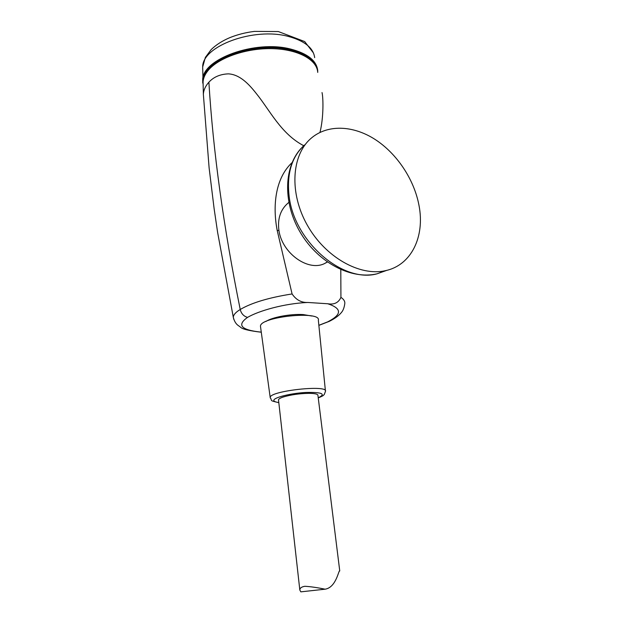 <?xml version="1.0" encoding="UTF-8"?>
<svg xmlns="http://www.w3.org/2000/svg" width="623" height="623" viewBox="0 0 623 623"><rect width="100%" height="100%" fill="white"/><g stroke="black" fill="none" stroke-linecap="round" stroke-linejoin="round"><path stroke-width="0.93" d="M278.543 400.176L278.497 399.787C278.699 398.922 280.319 397.988 283.348 396.983C291.011 394.717 299.562 393.51 308.992 393.339C315.004 393.417 317.987 394.118 317.94 395.441L339.753 570.956C338.748 569.033 336.475 587.466 325.097 589.194C317.255 587.575 310.519 586.601 304.873 586.282C301.54 586.827 299.858 588.081 299.827 590.043L300.831 591.85L325.097 589.194M325.401 390.777L318.353 320.269C321.375 310.363 259.581 316.741 260.476 326.304L260.585 327.13M265.99 321.46C271.971 317.263 290.7 313.743 303.175 314.568L311.796 316.017M330.315 320.837L318.859 325.299M233.773 319.311L233.314 317.38C233.368 314.88 235.673 312.248 240.229 309.491C251.653 302.77 268.934 297.584 292.086 293.947C296.127 299.904 301.376 302.747 307.824 302.466C284.283 303.44 258.631 310.854 247.557 317.387C236.569 325.136 241.14 330.058 261.278 332.152M307.824 302.466L327.784 303.759C341.941 308.455 342.066 314.405 328.157 321.608M292.078 162.603C274.899 178.599 272.617 206.665 277.18 230.37L292.086 293.947M340.789 269.595L340.929 297.373C343.873 299.305 345.15 301.47 344.753 303.868C343.616 311.477 340.906 312.855 339.66 314.436C337.098 316.889 333.648 319.186 329.326 321.328L318.867 325.385M261.286 332.23C249.099 330.79 242.168 329.1 240.486 327.153L237.628 325.066C235.642 323.399 234.201 320.845 233.314 317.38L217.629 232.48L214.141 208.83L209.11 167.875L203.363 94.322C203.612 90.062 205.45 86.029 208.884 82.205C213.65 76.972 220.16 74.184 228.407 73.857C239.715 74.519 248.632 83.786 256.217 93.427C269.673 109.967 280.965 133.859 303.72 145.704M319.965 132.403C323.75 117.467 323.306 97.702 322.029 92.57M288.807 202.428C280.63 209.087 277.336 218.463 278.94 230.565C282.227 253.475 308.377 271.885 324.653 263.506L327.394 262.026M317.707 72.198C316.967 59.777 298.207 49.318 272.5 48.656C246.84 47.924 219.14 57.409 208.479 70.041C205.131 73.973 203.332 77.914 203.067 81.878L203.121 84.44M340.929 297.373C338.569 302.708 334.185 304.834 327.784 303.759M204.998 75.149C211.376 56.288 259.02 41.741 290.404 50.011C301.532 52.768 309.281 57.043 313.657 62.853M418.999 205.419C414.17 179.455 396.944 153.523 374.945 139.342C352.961 125.246 327.348 124.172 310.994 138.384C291.486 155.072 289.088 192.982 307.232 225.051C325.198 257.206 359.814 276.581 385.388 270.686C411.492 265.281 425.065 236.413 418.999 205.419M318.228 397.778C326.226 393.938 322.208 392.155 306.158 392.443C291.143 393.206 274.034 397.412 273.832 400.27C273.723 401.344 275.382 402.1 278.808 402.536M270.289 398.058L270.187 397.435C269.689 390.87 328.578 384.438 325.463 391.361L324.256 394.546C323.072 395.294 324.809 395.192 318.244 397.902M247.557 317.387C243.741 316.305 241.296 313.673 240.229 309.491C223.525 226.834 213.082 151.078 208.884 82.205M277.18 230.37L278.94 230.565M317.06 68.873C314.81 60.088 306.025 53.703 290.7 49.731C254.332 39.997 200.279 60.781 203.075 81.784M202.755 83.108L202.685 79.978C202.062 59.138 255.305 39.607 290.871 49.124C307.497 53.516 316.437 60.563 317.691 70.282L317.746 72.408M314.67 57.628C313.385 47.932 304.639 40.877 288.441 36.461C253.81 26.89 202.109 46.157 202.685 66.957L202.685 69.41M304.53 144.964C291.634 156.84 286.51 174.043 289.173 196.58C294.414 241.95 343.047 283.301 376.993 273.832L386.914 270.32M278.497 399.787L299.827 590.043M260.476 326.304L270.195 397.497C272.718 400.932 268.42 400.316 278.816 402.645M203.067 81.878L203.363 94.322M203.137 85.055L202.685 66.957L205.372 57.402L211.181 49.575C216.064 44.84 222.24 40.877 229.7 37.699C237.332 34.608 245.571 32.505 254.418 31.391L278.325 31.547L304.694 41.57L313.447 52.955M327.293 261.956L324.653 263.506M385.388 270.686L376.993 273.832C351.053 279.914 318.571 262.618 300.971 233.555C283.27 204.539 283.146 168.28 300.823 148.663"/></g></svg>
